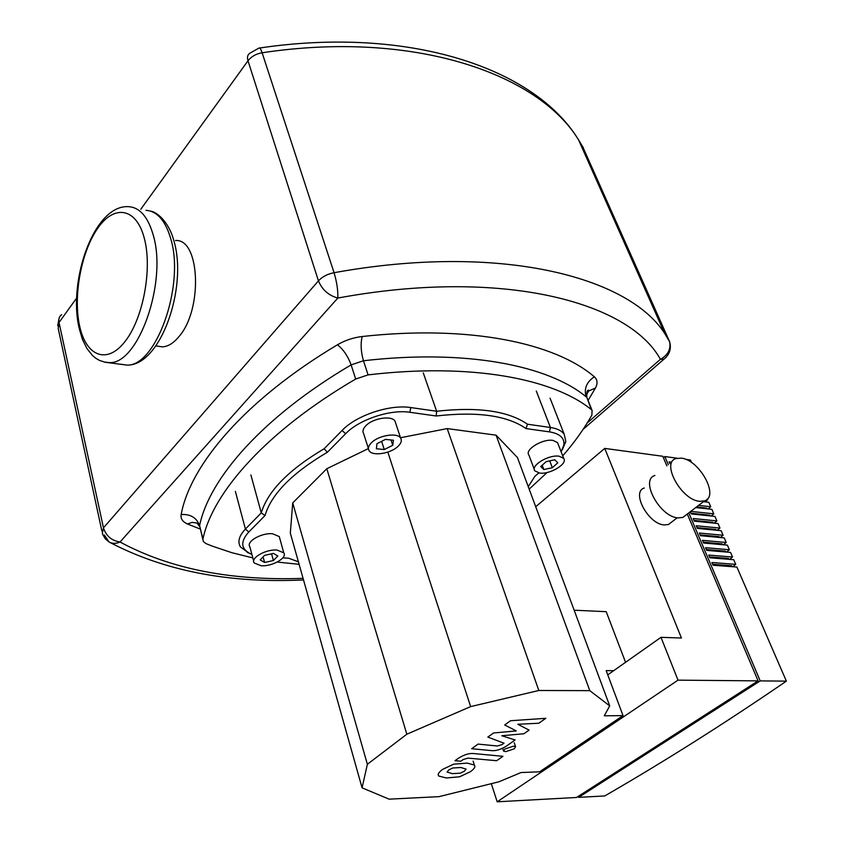 <?xml version="1.0" encoding="UTF-8"?>
<svg xmlns="http://www.w3.org/2000/svg" width="844" height="844" viewBox="0 0 844 844"><rect width="100%" height="100%" fill="white"/><g stroke="black" fill="none" stroke-linecap="round" stroke-linejoin="round"><path stroke-width="1.27" d="M175.489 240.519C200.007 238.43 203.014 309.495 178.96 336.598C173.484 343.234 167.914 346.652 162.248 346.863L157.659 346.156M252.831 557.905L231.878 552.704L212.224 546.11L205.978 543.599L203.341 541.542L202.94 538.957C212.815 492.126 266.936 430.894 355.683 379.03L368.089 374.884C471.11 362.73 553.337 378.576 591.306 409.604L592.087 410.416L591.887 415.069C584.048 428.995 574.321 442.604 562.705 455.876M299.114 564.33L277.243 562.051M547.112 472.492L529.177 489.14M582.571 146.402L669.587 341.651C671.096 349.142 668.037 355.039 660.409 359.322L587.245 422.949M104.308 535.022L109.055 541.985C112.336 543.831 115.987 543.842 120.017 542.006L337.811 298.059C338.106 290.558 336.851 282.107 334.066 272.707C327.451 274.026 322.239 276.748 318.441 280.852C322.144 289.745 328.601 295.474 337.811 298.059C501.674 267.748 628.938 301.603 660.409 359.322L664.038 359.111L666.085 357.318M669.471 341.261L664.576 333.264C627.619 275.956 498.171 242.956 334.066 272.707L262.115 52.771C260.817 48.91 259.741 47.348 258.908 48.108L249.961 53.151C247.587 54.628 246.933 57.17 247.999 60.779C251.312 56.495 256.017 53.826 262.115 52.771C413.433 29.888 538.219 73.491 578.551 139.851L583.436 147.943M460.349 773.146L464.422 771.194L466.067 769.084L460.929 767.523L452.827 767.987L448.765 769.928L447.098 772.091L452.363 773.631L460.349 773.146M474.813 766.014L474.37 765.044L467.143 763.103L453.608 764.2L442.541 769.422C439.165 772.049 437.762 773.959 438.321 775.182L438.743 776.026L446.276 777.968L459.537 776.807L470.456 771.69C473.832 769.127 475.288 767.238 474.813 766.014M502.95 756.308L473.874 753.565C469.412 753.048 464.316 754.568 458.577 758.144L455.011 760.708L460.856 761.225L463.261 759.494L467.977 758.123L496.641 760.718L502.95 756.308M504.807 749.05L503.573 751.149L505.693 751.645L514.323 748.797L515.568 746.676L513.479 746.18L504.807 749.05M504.691 724.954L516.296 730.936L493.571 732.961L487.832 737.086L504.026 743.195L502.011 744.63L497.295 746.001L478.084 744.091L471.659 748.712L491.335 750.59C495.692 751.107 500.745 749.588 506.516 746.033L515.093 739.966L501.811 735.746L523.902 733.752L529.082 730.102L517.857 724.289L538.852 723.224L545.815 718.307L510.557 720.734L504.691 724.954M371.36 442.826C378.439 435.293 397.397 432.265 400.626 438.099C402.039 440.441 401.248 443.121 398.252 446.138C391.067 453.576 372.394 456.562 369.102 450.717C367.71 448.449 368.459 445.811 371.36 442.826M368.406 448.544L363.68 433.7C362.276 431.389 363.015 428.731 365.874 425.724C372.89 418.139 391.743 415.195 394.992 421.114L395.699 423.266M261.06 565.733L254.181 562.969C250.204 557.989 266.082 548.98 277.064 550.066L283.774 552.809C287.698 557.842 272.011 566.725 261.06 565.733M253.685 561.123L249.845 546.69C245.868 541.616 261.629 532.585 272.57 533.756L279.269 536.573L279.786 538.409M559.087 456.203L563.676 458.366C568.191 463.662 549.94 474.718 539.58 473.062L534.843 470.868C530.264 465.656 548.695 454.431 559.087 456.203M534.305 469.422L528.914 455.095C524.314 449.789 542.597 438.532 552.968 440.399L557.557 442.615L558.116 444.039M609.706 705.879L589.787 690.645L496.072 435.166L517.425 457.522L609.706 705.879L604.283 715.807L623.03 715.606L606.161 670.6L613.651 670.706M625.562 662.308L606.203 611.678L574.163 610.201M589.787 690.645L538.82 690.487L470.635 706.607L406.84 734.206L367.372 764.284L362.076 787.832L389.126 799.162L438.986 796.652L498.92 781.787L521.022 772.545L539.622 771.806L623.03 715.606M552.335 467.703L543.831 469.549L540.719 466.532L546.184 461.636L554.751 459.78L557.8 462.839L552.335 467.703L549.718 460.866M543.831 469.549L542.186 465.223M260.174 559.899L264.583 555.352L273.456 553.4L277.834 556.006L273.393 560.521L264.594 562.473L260.174 559.899M264.594 562.473L263.096 556.892M273.393 560.521L271.568 553.822M385.518 439.386L393.431 440.23L392.755 445.305L384.263 449.546L376.382 448.744L376.962 443.67L385.518 439.386M384.263 449.546L381.604 441.349M392.755 445.305L391.004 439.967M265.037 515.526C271.378 494.078 292.151 472.999 327.356 452.268L324.149 448.755C288.701 469.781 267.748 491.166 261.271 512.888L265.037 515.526L248.801 531.994L245.414 529.061C239.042 535.803 237.375 541.764 240.434 546.933L248.642 552.999M527.468 424.205C508.352 410.975 478.073 406.65 436.633 411.25L436.19 415.986C477.25 411.292 507.202 415.491 526.034 428.583L527.468 424.205L550.415 427.486L549.465 431.875C559.751 433.584 564.562 437.93 563.897 444.915L561.133 451.814M298.396 561.798L288.68 558.222L282.835 557.852M538.778 472.935L534.896 476.29L528.249 486.65M562.273 449.831L565.839 441.539L564.182 434.217C561.693 430.735 557.103 428.488 550.415 427.486L536.288 391.057M251.881 554.35L250.457 553.759C240.793 548.79 240.245 541.542 248.801 531.994M526.034 428.583L549.465 431.875M250.89 474.94L261.271 512.888L245.414 529.061L235.37 491.356M327.356 452.268L345.66 433.689C358.995 419.573 390.266 409.14 409.836 412.283L436.19 415.986M423.266 372.879L436.633 411.25L410.817 407.568C389.854 404.139 356.284 415.343 342.042 430.503L324.149 448.755M496.072 435.166L447.204 428.594L400.499 437.741M368.406 448.575L326.807 468.715L292.72 502.908L290.325 533.123L362.076 787.832M538.82 690.487L447.204 428.594M470.635 706.607L387.839 452.099M406.84 734.206L326.807 468.715M367.372 764.284L292.72 502.908M671.729 522.003L668.48 524.504L664.312 524.947C648.329 524.324 630.89 491.788 644.299 488.011M681.15 458.123C699.286 459.516 719.763 496.599 704.466 500.882L699.75 501.315C681.477 500.323 660.778 462.607 675.991 458.556L681.15 458.123M686.552 514.597L682.87 517.414L678.143 517.899C659.871 517.108 639.646 479.698 654.923 475.478M691.574 462.575L690.455 460.022L685.708 459.379M706.744 499.595L707.673 499.701L707.367 499.004M707.673 499.701L705.13 501.863M698.558 505.408L710.722 506.738L708.791 502.275L703.432 501.674M710.722 506.738L708.137 508.921M690.761 511.38L713.792 513.817L711.851 509.322L695.72 507.571M713.792 513.817L711.154 516.022M688.788 512.888L760.201 680.897L578.636 797.358L604.737 795.945C664.333 761.552 724.869 723.287 786.365 681.14L736.886 567.052L713.053 565.237L711.893 562.505L735.715 564.362L733.7 559.709L709.878 557.789L708.728 555.078L732.539 557.029L730.524 552.398L706.734 550.394L705.584 547.693L729.374 549.739L727.38 545.129L703.59 543.019L702.451 540.339L726.23 542.481L724.236 537.892L700.478 535.697L699.338 533.028L723.097 535.254L721.114 530.697L697.366 528.407L696.237 525.749L719.974 528.08L718.012 523.544L694.285 521.149L693.156 518.511L716.883 520.927L714.921 516.412L691.215 513.933L690.276 511.749M716.883 520.927L714.193 523.153M719.974 528.08L717.242 530.327M723.097 535.254L720.312 537.533M726.23 542.481L723.382 544.781M729.374 549.739L726.484 552.06M732.539 557.029L729.585 559.372M735.715 564.362L732.708 566.735M732.054 566.683L731.653 565.744L712.652 564.288M728.868 559.319L728.477 558.411L709.487 556.882M725.703 551.987L725.323 551.111L706.354 549.507M722.559 544.707L722.19 543.852L703.231 542.164M719.426 537.449L719.067 536.636L700.119 534.874M716.303 530.232L715.965 529.441L697.028 527.606M713.201 523.058L712.874 522.299L693.958 520.389M710.12 515.916L709.804 515.178L690.898 513.194M707.04 508.805L706.744 508.099L696.49 506.991M669.767 463.556L669.06 461.89L671.444 462.206M677.152 458.218L664.85 456.551L668.321 464.717M786.365 681.14L760.201 680.897M576.547 797.474L758.102 680.876L678.017 680.148L497.19 801.8L576.547 797.474M758.102 680.876L687.301 514.028M666.876 465.877L662.793 456.277L604.747 448.407L535.718 506.738M663.405 457.722L664.85 456.551M578.636 797.358L578.288 796.356M678.017 680.148L660.989 637.336L681.435 638.011L604.747 448.407M660.989 637.336L607.754 674.862M497.19 801.8L491.324 783.675M104.276 362.076L109.361 362.582C138.015 364.745 167.386 282.719 153.355 235.508C148.143 217.077 139.956 207.476 128.784 206.696C94.095 204.058 67.984 280.567 79.051 327.799M144.366 238.525C152.5 269.067 143.058 318.8 124.996 341.546C107.04 364.766 86.162 356.273 79.674 326.227C72.943 296.476 81.13 251.776 97.809 228.165C114.373 204.142 136.506 207.635 144.366 238.525M145.938 210.335C157.237 211.158 165.529 220.727 170.836 239.042C185.11 285.947 155.634 367.277 126.674 365.072L120.122 364.133M202.845 539.59L199.595 525.612C209.27 478.348 262.948 416.799 351.115 364.882L363.458 360.757C466.046 348.962 548.083 365.325 586.137 396.828C583.816 388.704 586.548 382.026 594.334 376.804C555.141 342.981 469.686 324.708 362.203 336.513C360.462 343.592 360.873 351.674 363.458 360.757L368.089 374.884M362.203 336.513C353.33 337.558 345.069 340.322 337.431 344.795C245.414 399.645 190.28 464.727 181.165 514.513C180.489 518.638 182.578 521.792 187.452 523.976L200.207 529.03M355.683 379.03L351.115 364.882C347.844 356.031 343.286 349.332 337.431 344.795M588.057 400.478L595.442 388.029C597.89 383.398 597.52 379.652 594.334 376.804M591.306 409.604L587.477 399.054M595.442 388.029L588.838 390.92L586.422 394.486M196.884 523.027L192.158 522.373L187.452 523.976M181.165 514.513C190.533 514.017 196.673 517.71 199.595 525.612L202.94 538.957M303.059 578.351C230.792 580.957 169.771 568.835 120.017 542.006C111.556 540.645 106.038 535.929 103.464 527.848L102.335 533.165L102.841 534.706L105.342 538.862L109.055 541.985C163.863 570.85 228.682 583.51 303.513 579.944M101.881 531.076L58.194 328.421L59.027 322.471C58.363 319.043 59.249 316.426 61.665 314.622M140.79 209.249L247.999 60.779L318.441 280.852L103.464 527.848L59.027 322.471L76.677 298.027M410.817 407.568L409.836 412.283M345.66 433.689L342.042 430.503M79.304 328.97L82.522 339.562L86.943 348.53L92.545 355.546L95.773 358.236L99.381 360.377L105.236 362.266L126.674 365.072C160.36 366.718 187.938 287.445 173.917 240.941C168.758 221.096 156.087 211.612 150.591 211.148M155.908 345.892L162.248 346.863M592.087 410.416L586.918 397.661C586.464 392.386 587.055 389.907 588.679 390.223L586.443 395.298M196.926 523.048L199.5 526.434M59.08 318.251L57.687 325.795M583.12 429.353L664.038 359.111C669.693 354.417 671.539 348.593 669.587 341.651L664.576 333.264L578.551 139.851C534.294 67.277 407.99 25.985 259.667 48.002M473.115 761.119L474.37 765.044M502.623 748.29L503.425 750.696M514.249 742.741L515.568 746.676M394.992 421.114L400.626 438.099M557.557 442.615L563.676 458.366M279.269 536.573L283.774 552.809M563.897 444.915L565.839 441.539M250.457 553.759L247.271 552.419M550.056 398.157L564.182 434.217M668.48 524.504L677.226 517.783M682.87 517.414L704.466 500.882"/></g></svg>

